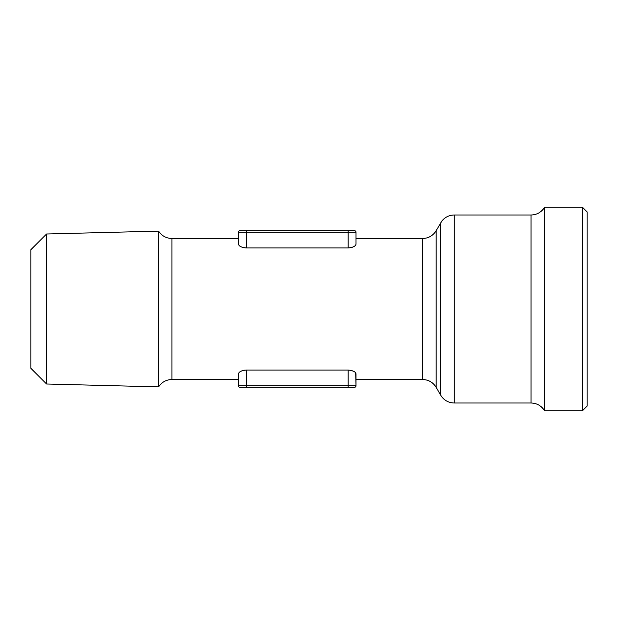 <?xml version="1.0" encoding="UTF-8"?>
<svg xmlns="http://www.w3.org/2000/svg" width="618" height="618" viewBox="0 0 618 618"><rect width="100%" height="100%" fill="white"/><g stroke="black" fill="none" stroke-linecap="round" stroke-linejoin="round"><path stroke-width="0.93" d="M348.166 387.339L246.327 387.339L348.166 387.339L348.166 385.771L356.007 385.771A1.568 1.568 0 0 1 354.438 387.339L348.166 387.339L354.438 387.339A1.568 1.568 0 0 0 356.007 385.771L356.007 373.952C355.698 371.835 353.087 370.537 348.166 370.058L246.327 370.058C241.414 370.537 238.803 371.835 238.494 373.952L238.494 379.506L171.912 379.506C166.211 379.676 161.777 382.133 158.617 386.876L158.617 231.124C161.777 235.867 166.211 238.324 171.912 238.494L238.494 238.494L238.494 244.048C238.803 246.165 241.414 247.463 246.327 247.942L348.166 247.942C353.087 247.463 355.698 246.165 356.007 244.048L356.007 232.229A1.568 1.568 0 0 0 354.438 230.661L348.166 230.661L354.438 230.661A1.568 1.568 0 0 1 356.007 232.229L348.166 232.229L348.166 230.661L240.062 230.661L348.166 230.661M351.124 370.398L353.929 371.449M355.674 372.948L356.007 385.771M356.007 379.506L422.588 379.506C428.506 379.699 433.033 382.31 436.161 387.339L436.161 230.661L441.97 220.927C445.161 217.08 449.255 215.103 454.253 214.994L454.253 403.006L531.055 403.006C536.972 403.199 541.492 405.81 544.62 410.839L544.62 207.161L582.403 207.161L582.403 410.839L544.62 410.839M353.905 246.567L352.353 247.246M351.124 247.602L349.703 247.849M348.166 247.942L348.166 232.229L246.327 232.229L246.327 247.942L244.79 247.849M243.384 247.602L242.109 247.239M241.522 247.015L240.68 246.613M238.687 244.821L238.494 232.229A1.568 1.568 0 0 1 240.062 230.661A1.568 1.568 0 0 0 238.494 232.229A1.568 1.568 0 0 1 240.062 230.661A1.568 1.568 0 0 0 238.494 232.229L238.494 238.494M241.522 370.985L242.109 370.761M243.384 370.398L244.79 370.151M46.566 233.998L30.9 249.664L30.9 368.336L46.566 384.002L46.566 233.998L158.617 231.124M238.494 379.506L238.494 385.771A1.568 1.568 0 0 0 240.062 387.339L246.327 387.339L240.062 387.339A1.568 1.568 0 0 1 238.494 385.771L238.494 373.952M582.403 410.839L587.1 406.142L587.1 211.858L582.403 207.161M356.007 244.048L356.007 232.229M46.566 384.002L158.617 386.876M454.253 403.006C448.336 402.812 443.809 400.201 440.68 395.172L440.68 222.828M171.912 379.506L171.912 238.494M422.588 379.506L422.588 238.494L356.007 238.494M238.494 385.771L246.327 385.771L246.327 387.339M246.327 370.058L246.327 385.771L348.166 385.771L348.166 370.058M531.055 403.006L531.055 214.994C536.045 214.886 540.14 212.909 543.33 209.062L544.62 207.161M238.494 232.229L246.327 232.229L246.327 230.661M436.161 230.661L434.871 232.561C431.681 236.408 427.586 238.386 422.588 238.494M436.161 387.339L440.68 395.172M454.253 214.994L531.055 214.994"/></g></svg>
